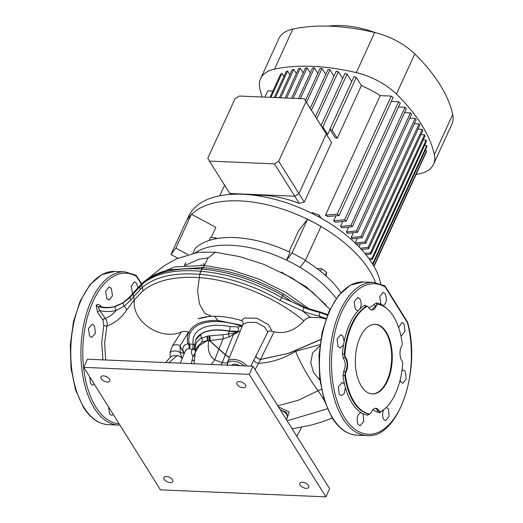 <?xml version="1.0" encoding="UTF-8"?>
<svg xmlns="http://www.w3.org/2000/svg" width="523" height="523" viewBox="0 0 523 523"><rect width="100%" height="100%" fill="white"/><g stroke="black" fill="none" stroke-linecap="round" stroke-linejoin="round"><path stroke-width="0.78" d="M360.112 337.25A34.851 18.436 92.4 0 0 356.627 373.795A34.851 18.436 92.4 0 0 372.33 393.943A34.851 18.436 92.4 0 0 387.497 380.999A34.851 18.436 92.4 0 0 390.982 344.454A34.851 18.436 92.4 0 0 375.279 324.306A34.851 18.436 92.4 0 0 360.112 337.25M372.036 393.93A34.851 18.436 92.4 0 0 386.902 380.973A34.851 18.436 92.4 0 0 390.446 344.683A34.851 18.436 92.4 0 0 374.984 324.293M132.541 293.736L131.24 286.107L134.489 281.76L136.581 283.224L137.882 287.689M113.288 414.543L111.517 415.275L109.451 413.811L108.679 407.175M94.5 384.523L92.787 385.15L90.59 383.679L89.668 376.808M89.492 335.969L88.459 328.536L92.166 324.208L94.434 325.679L95.493 333.112L91.754 337.446L89.492 335.969M106.81 298.64L105.62 291.2L109.091 286.859L111.301 288.33L112.51 295.763L109.039 300.11L106.81 298.64M355.294 309.145L354.215 301.712L357.693 297.371L359.863 298.842C361.517 301.967 361.596 305.249 360.112 308.681L358.32 310.472L357.477 310.616L355.294 309.145M386.621 308.374A56.412 29.837 -87.6 0 0 382.999 305.524L380.836 304.053L379.77 296.619L383.104 292.272L385.19 293.736C387.281 299.587 386.549 303.517 382.999 305.524L382.921 305.524M338.048 346.481L337.074 339.054L340.708 334.72L342.911 336.191L344.18 341.349L343.513 344.932L340.251 347.952L338.048 346.481M339.198 394.192L338.381 386.765L342.107 382.437L344.271 383.908L345.396 387.661L344.376 393.263L341.349 395.663L339.198 394.192M345.396 387.661A56.412 29.837 -87.6 0 0 351.907 402.919A56.412 29.837 -87.6 0 0 360.988 412.575L363.139 414.039L363.799 421.453L360.131 425.794L358.059 424.323C356.209 418.478 357.183 414.562 360.988 412.575L361.066 412.575M386.249 407.482L388.445 408.94L389.099 416.347L385.569 420.695L383.581 419.23C382.176 416.112 382.274 412.837 383.875 409.411M401.939 370.755L403.442 370.127L405.397 371.591L406.149 379.005L402.782 383.359L400.827 381.895L400.121 380.077M398.644 327.561L402.05 322.41L404.05 323.874L404.959 331.294L401.684 335.648L400.821 335.387M202.931 263.945A2.961 1.536 24.6 0 1 204.892 264.488M369.029 413.922L369.663 413.948L367.623 415.197A1.392 1.183 -80.4 0 1 368.911 413.909L369.539 413.935A3.484 1.844 92.4 0 0 369.663 413.948A3.484 1.844 92.4 0 0 371.265 412.451A9.76 5.165 -87.6 0 1 375.756 408.247A9.76 5.165 -87.6 0 1 379.09 410.882A3.484 1.844 92.4 0 0 380.28 411.823A3.484 1.844 92.4 0 0 380.875 411.666A55.065 29.131 -87.6 0 0 402.69 364.028A3.484 1.844 92.4 0 0 401.997 360.85A9.76 5.165 -87.6 0 1 401.703 360.425A9.76 5.165 -87.6 0 1 401.612 346.167A3.484 1.844 92.4 0 0 402.128 342.755A55.065 29.131 -87.6 0 0 393.414 316.297A55.065 29.131 -87.6 0 0 378.07 304.314A3.484 1.844 92.4 0 0 377.946 304.301A3.484 1.844 92.4 0 0 376.344 305.798A9.76 5.165 -87.6 0 1 371.853 309.995A9.76 5.165 -87.6 0 1 368.793 307.838A9.76 5.165 -87.6 0 1 368.519 307.367A3.484 1.844 92.4 0 0 368.421 307.197A3.484 1.844 92.4 0 0 367.329 306.426L366.1 306.556A55.065 29.131 92.4 0 0 344.291 354.195L345.049 357.372C347.671 361.805 347.802 366.695 345.435 372.056L344.847 375.468A55.065 29.131 92.4 0 0 368.911 413.909L369.153 413.922M342.402 354.025L344.925 354.221A3.484 1.844 92.4 0 0 345.513 357.242A3.484 1.844 92.4 0 0 345.611 357.399A9.76 5.165 -87.6 0 1 345.997 372.082A3.484 1.844 92.4 0 0 345.481 375.494L344.847 375.468A1.392 0.379 -7.7 0 0 342.977 375.821L343.768 371.042C345.814 366.453 345.71 362.262 343.441 358.471L342.402 354.025A56.412 29.837 -87.6 0 1 343.513 344.932M367.329 306.426A3.484 1.844 92.4 0 0 366.734 306.583L366.1 306.556A1.392 1.124 60 0 1 364.747 305.223L367.375 306.432M369.035 308.204L376.364 302.895A1.392 1.183 -80.4 0 0 377.312 304.268A1.392 1.183 -80.4 0 0 377.312 304.275L371.618 309.976M356.863 435.149C347.272 434.521 339.022 428.749 332.118 417.831L324.214 400.265L319.703 378.77L318.991 355.352L322.142 332.242L328.856 311.616L338.544 295.41L350.371 285.153L363.341 281.936A76.678 40.559 92.4 0 0 322.789 332.223A76.678 40.559 92.4 0 0 332.798 418.178A76.678 40.559 92.4 0 0 356.863 435.149L367.009 435.581A76.678 40.559 -87.6 0 1 342.951 418.609A76.678 40.559 -87.6 0 1 332.935 332.654A76.678 40.559 -87.6 0 1 373.494 282.368L384.601 285.708A1.392 1.138 120 0 1 385.091 286.918A75.332 39.846 92.4 0 0 337.23 323.907A75.332 39.846 92.4 0 0 344.611 417.609A75.332 39.846 92.4 0 0 395.31 416.694A75.332 39.846 92.4 0 0 407.443 322.632L385.091 286.918A1.392 0.928 -32.8 0 0 385.072 286.166L385.072 286.166A1.392 0.928 -32.8 0 0 384.895 285.983M382.287 410.777A56.412 29.837 -87.6 0 1 379.24 412.869L372.794 409.81M244.221 365.858A10.735 5.563 -155.4 0 0 233.055 361.21A10.735 5.563 -155.4 0 0 227.257 365.146M191.313 363.622L193.065 356.163C191.307 354.169 191.026 351.907 192.222 349.384L188.927 348.495A13.199 6.838 -155.4 0 0 185.201 351.175L180.298 363.158M195.197 252.727A87.831 45.494 24.6 0 1 230.65 245.254A87.831 45.494 24.6 0 1 336.191 298.522M281.263 272.071L306.341 286.931L326.064 305.007M287.14 420.819L327.391 408.79M321.351 389.184L298.332 400.232L277.765 405.848M278.432 406.914L289.265 411.974L286.473 419.76M102.933 359.883L101.704 342.591L103.776 325.286L103.031 320.076L97.566 312.309L96.14 305.242C97.814 303.922 99.383 304.236 100.854 306.19L101.318 306.851M114.687 306.498L121.852 303.327M141.354 284.041L136.392 276.379A75.358 39.859 92.4 0 0 88.518 313.375A75.358 39.859 92.4 0 0 95.899 407.11A75.358 39.859 92.4 0 0 119.061 423.767M344.925 354.221A55.065 29.131 -87.6 0 1 366.734 306.583M369.539 413.935A55.065 29.131 -87.6 0 1 345.481 375.494M210.233 316.245L198.282 318.755C201.061 317.644 205.487 316.82 211.547 316.291C220.824 315.964 230.774 317.383 241.41 320.534L244.431 317.991L257.081 318.291L268.561 324.77L272.025 331.209L274.059 331.85C284.963 334.171 294.907 330.516 303.883 320.893C275.909 297.345 233.755 279.995 199.296 277.621C174.322 276.118 155.481 280.583 142.772 291.023L134.365 299.816L126.54 310.244C121.741 317.585 115.204 322.874 106.927 326.104L104.639 343.088L105.666 360.001M165.641 362.537L170.204 357.412L170.034 352.443L172.538 345.605L181.357 331.968C160.738 341.159 131.443 321.547 134.365 299.816L133.561 296.789L130.835 300.143L124.095 306.171L116.198 310.453C110.896 311.76 105.443 311.845 99.828 310.695L105.273 318.468C109.66 316.644 113.295 313.977 116.198 310.453A4.184 1.425 76 0 1 114.851 306.583C109.431 308.158 103.848 308.158 98.095 306.576L99.828 310.695A2.092 1.353 144.9 0 0 97.566 312.309M98.095 306.576L99.86 306.537C105.823 307.962 111.562 307.701 117.08 305.752L121.892 303.301A4.184 1.504 56.9 0 0 121.65 303.615L123.31 302.575A4.184 2.641 67.7 0 0 124.095 306.171A6.276 3.988 -144.8 0 1 126.54 310.244M103.031 320.076A2.092 1.353 144.9 0 1 105.273 318.468C106.862 320.56 107.411 323.103 106.927 326.104A2.092 0.66 -166.1 0 1 103.776 325.286M117.08 305.752A4.184 1.602 70.1 0 0 116.792 305.948L114.851 306.583M320.697 339.63L289.18 353.188L260.467 359.497L258.539 363.328C271.162 362.681 283.551 358.667 295.698 351.286L319.952 344.69M274.059 331.85L260.539 359.373L288.421 353.358L320.723 339.466M325.94 318.965L320.462 317.69L310.466 317.389C307.936 317.474 305.746 318.644 303.883 320.893M255.982 355.843C256.152 357.451 257.669 358.628 260.539 359.373L260.467 359.497C257.61 358.726 256.087 357.562 255.897 356.019L267.789 332.02L264.56 326.901L256.525 322.475L247.438 322.39L243.012 324.306L227.642 361.851A11.297 5.851 24.6 0 1 233.526 359.347A11.297 5.851 24.6 0 1 246.928 365.976M319.873 380.169L313.552 372.533L310.727 362.779L312.571 352.979L319.795 345.997M324.267 400.448L318.317 390.943A32.759 5.073 -120 0 1 295.698 351.286M152.971 275.784L175.094 266.861L204.428 265.462L207.86 258.205L215.378 252.243M130.835 300.143A4.184 3.053 40.2 0 1 130.423 297.116L131.116 295.6L126.239 300.555L130.423 297.116L142.145 284.211C155.076 273.352 174.486 269.025 200.387 271.234L200.623 271.254C227.799 273.509 254.819 282.296 281.668 297.607L291.69 301.778L282.629 295.515C255.714 280.328 228.721 271.502 201.643 269.031L201.368 269.005C175.375 267.423 155.854 272.097 142.812 283.041L134.725 291.416L141.118 284.277A4.184 3.517 44.7 0 0 141.118 284.283L143.616 281.982C150.062 276.582 158.436 272.535 168.733 269.835L202.623 267.554A6.276 3.073 94.7 0 0 204.428 265.462L231.388 270.045L259.284 279.269L285.957 292.553L309.309 308.995M189.359 348.475A3.484 2.707 -85.3 0 0 189.254 343.997L193.105 344.232A49.763 25.777 24.6 0 1 229.976 326.529L237.717 326.96L242.214 326.391C233.925 323.534 225.962 321.933 218.326 321.58C203.624 321.168 194.216 325.045 190.104 333.197A54.569 28.268 -155.4 0 0 189.254 343.997L187.92 343.761A16.684 8.643 24.6 0 0 184.312 353.319L180.128 352.574L182.128 358.686M211.554 316.291L204.578 313.205L199.466 303.935L197.57 290.919L199.766 274.3C174.257 272.378 155.096 276.745 142.282 287.408L133.561 296.789L133.28 293.795M181.357 331.968C183.403 331.066 185.763 331.157 188.437 332.249L188.731 332.386C193.026 324.077 202.702 320.096 217.777 320.429L214.489 316.199M218.326 321.58L217.777 320.429L242.548 325.443M208.049 257.819L198.72 259.356L185.26 265.351M170.034 352.443C173.355 350.417 176.702 350.449 180.082 352.554L180.128 352.574M229.375 357.621L225.243 354.849L218.862 349.07A8.361 6.714 132 0 1 218.987 348.939L223.053 338.891L209.723 340.61L225.374 354.725L229.434 357.484M229.139 336.897L223.053 338.891A4.184 2.373 77.2 0 0 222.667 334.733L233.062 333.406L238.03 332.164L229.139 336.897A4.184 1.576 65 0 0 228.453 334.145A4.184 1.517 101 0 1 229.244 331.307L229.329 331.066A46.704 24.195 -155.4 0 0 195.739 339.793A46.704 24.195 -155.4 0 0 195.68 339.924M194.203 360.282A3.831 2.007 -170.5 0 1 191.948 360.465L191.948 360.465A3.831 2.014 -170.7 0 0 194.203 360.301M240.273 331.007L238.279 331.314L238.03 332.164L229.244 331.307A46.704 24.195 24.6 0 0 201.211 333.929A4.184 3.38 58.2 0 0 201.656 338.015L208.612 335.949L222.667 334.733M195.569 351.279L194.36 349.462L194.229 348.233L195.615 340.061L201.211 333.929M209.592 335.812A4.184 2.739 86.5 0 1 209.723 340.61L206.958 340.761L199.08 345.625L195.269 352.456M206.762 336.276A4.184 2.955 82.8 0 1 206.958 340.761L202.061 341.852L196.38 347.86L196.027 350.024M211.266 364.466A32.759 26.15 -55.2 0 1 214.731 359.922L222.216 362.642L227.289 363.047M225.374 354.725L222.216 362.642A32.759 23.816 -79.2 0 0 220.961 364.877M250.772 366.139L253.995 359.791A3.484 1.451 26.8 0 0 255.204 361.838A3.484 1.451 26.8 0 0 258.539 363.328L255.074 369.598M207.213 336.184A4.184 2.909 84 0 1 207.396 340.676L199.178 345.572L195.256 352.509L196.38 347.867M208.612 335.949A4.184 2.785 86.5 0 1 208.729 340.61C207.226 349.416 209.226 355.856 214.731 359.922L218.915 349.116A8.361 6.714 132.5 0 1 219.039 348.991M253.995 359.791L255.897 356.019M188.927 348.495A3.484 2.465 -102.8 0 0 187.92 343.761A56.157 29.092 24.6 0 1 188.731 332.386L190.104 333.197M188.437 332.249L180.141 345.657L180.082 352.554M172.538 345.605A8.361 7.152 -154.4 0 1 180.141 345.657A65.872 34.126 -155.4 0 0 183.978 353.306M326.091 318.546L319.514 316.186A4.184 1.314 -77 0 1 319.775 312.414A4.184 1.314 -77 0 1 320.462 312.107L306.158 307.923L296.227 302.523L283.191 293.841A4.184 0.68 120 0 1 282.629 295.515L281.668 297.607A4.184 0.673 -59.8 0 1 280.099 300.464C253.648 285.336 226.949 276.621 200.015 274.32L200.387 271.234M320.462 317.69L319.514 316.186A77.371 40.081 24.6 0 1 302.85 311.178L310.466 317.389M177.395 355.398L168.929 362.674M201.368 269.005A4.184 2.079 94.9 0 1 202.623 267.554L202.904 267.58C229.747 269.992 256.512 278.752 283.191 293.841M142.145 284.211A4.184 3.413 47.9 0 0 142.282 287.408A6.276 5.171 -127.4 0 1 142.772 291.023M327.352 315.206L319.775 312.414A73.75 38.205 24.6 0 1 305.72 308.302L303.902 307.609A4.184 0.516 -69.7 0 0 302.85 311.178L280.099 300.464M237.717 326.96A3.484 1.968 -98.4 0 1 238.279 331.314L229.329 331.066A3.484 1.262 -79 0 0 229.976 326.529M194.641 356.17A3.831 2.007 14.1 0 1 193.065 356.163L195.157 353.018M195.465 351.633L195.295 350.299C194.634 344.716 196.759 340.623 201.656 338.015A4.184 3.367 67.3 0 1 202.061 341.852M194.229 348.233A4.184 3.439 -4.2 0 0 195.295 350.299A4.184 3.223 -10.1 0 1 195.667 350.652M218.862 349.07L209.409 340.571A4.184 2.772 86 0 0 209.246 335.858M194.902 354.444A3.831 0.425 6.3 0 1 194.451 354.424M192.222 349.384A4.184 2.04 -156.2 0 0 194.294 348.926M194.281 348.789L192.34 349.116A3.484 1.922 -78.1 0 0 192.758 344.454M140.131 289.415L139.948 286.401L140.524 285.146A4.184 3.517 44.7 0 1 141.118 284.283M200.015 274.32L200.623 271.254L202.904 267.58M193.105 344.232A3.484 2.831 172 0 1 194.275 345.003M272.025 331.209C269.835 330.752 268.423 331.02 267.789 332.02M121.65 303.615L116.792 305.948M134.725 291.416L131.116 295.6A4.184 3.04 -139.9 0 1 131.482 294.985L135.156 290.729M126.239 300.555L123.31 302.575M305.72 308.302A4.184 0.615 -70.5 0 1 306.158 307.923M303.902 307.609L291.69 301.778M375.521 408.254L378.528 410.856L380.247 411.64M100.71 306.726A2.092 1.353 144.8 0 1 100.854 306.19M97.925 306.517L96.14 305.242M376.344 305.798L375.782 305.772A1.392 0.673 20.1 0 1 374.017 304.981M345.611 357.399L345.049 357.372A1.392 0.968 -37.8 0 0 343.441 358.471M345.997 372.082L345.435 372.056A1.392 0.765 29.3 0 1 343.768 371.042M376.808 411.778A1.392 0.902 153.4 0 1 378.528 410.856L379.09 410.882M407.522 322.135A1.392 0.595 165.3 0 1 407.587 322.253A1.392 0.595 165.3 0 1 407.443 322.632A1.392 0.948 -31.3 0 0 407.43 321.88L385.072 286.166A1.392 1.392 0 0 0 384.601 285.708M136.196 275.458A1.392 0.922 146.9 0 1 136.366 275.641A1.392 0.922 146.9 0 1 136.392 276.379A1.392 1.138 120 0 0 135.895 275.19L124.788 271.849L114.642 271.417A76.678 40.559 92.4 0 0 74.089 321.704A76.678 40.559 92.4 0 0 84.098 407.659A76.678 40.559 92.4 0 0 108.163 424.63L118.309 425.062A76.678 40.559 -87.6 0 1 94.245 408.09A76.678 40.559 -87.6 0 1 84.236 322.135A76.678 40.559 -87.6 0 1 124.788 271.849M280.243 409.81A8.819 4.57 24.6 0 1 287.192 418.139L287.526 417.524L286.696 412.516L280.276 409.757M201.368 265.226A2.961 1.536 24.6 0 1 201.401 264.573M286.499 260.134L290.075 252.328A87.132 45.135 -155.4 0 0 234.644 237.56A87.132 45.135 -155.4 0 0 195.197 248.314L192.987 253.145M340.957 292.638A87.132 45.135 -155.4 0 0 305.255 260.565M300.032 267.364L305.524 260.219L292.069 253.027L286.578 260.166M187.731 254.446L175.885 248.111L170.956 254.531L177.774 258.179M175.885 248.111L191.398 214.234L215.862 227.309L211.148 237.605M191.398 214.234L186.463 220.647L170.956 254.531M305.524 260.219L321.037 226.341L307.583 219.144L298.607 230.813L288.99 251.818M307.583 219.144L292.069 253.027M215.424 238.854L215.901 237.808L210.442 237.579L209.108 240.482M215.901 237.808L216.934 238.573M317.069 268.593L321.743 268.789L326.666 272.405L326.038 275.974M326.666 272.405L325.326 275.333M321.743 268.789L320.579 271.326M304.288 98.801L239.273 96.049L235.082 98.638L207.775 158.266L209.494 161.104L274.503 163.856L278.7 161.267L306.001 101.632L304.288 98.801L331.575 142.498L304.275 202.126L299.208 203.316A74.586 38.637 24.6 0 0 254.694 195.327M306.001 101.632L331.575 142.498M209.494 161.104L229.754 193.477L294.763 196.223L298.96 193.641L326.26 134.006L298.96 193.641L304.275 202.126M274.503 163.856L299.208 203.316M278.7 161.267L298.96 193.641L294.763 196.223L229.754 193.477L230.329 194.399M328.516 26.15A72.494 37.551 24.6 0 1 375.592 32.727M416.053 174.492A164.503 85.216 -155.4 0 0 419.629 173.78A48.796 25.274 -155.4 0 0 433.534 164.307L451.898 124.186A48.796 25.274 -155.4 0 0 452.709 114.53A164.503 85.216 -155.4 0 0 439.889 84.504A164.503 85.216 -155.4 0 0 414.798 53.961A48.796 25.274 -155.4 0 0 374.684 32.511A164.503 85.216 -155.4 0 0 292.847 29.046A48.796 25.274 -155.4 0 0 278.942 38.525L260.578 78.64A48.796 25.274 -155.4 0 0 259.768 88.295A164.503 85.216 -155.4 0 0 262.213 97.017M433.534 164.307A48.796 25.274 -155.4 0 0 434.345 154.651A164.503 85.216 -155.4 0 0 421.525 124.624A164.503 85.216 -155.4 0 0 396.427 94.075A48.796 25.274 -155.4 0 0 356.313 72.625A164.503 85.216 -155.4 0 0 274.477 69.167A48.796 25.274 -155.4 0 0 260.578 78.64M191.647 214.365A104.561 54.163 24.6 0 1 307.491 219.261M307.517 219.281A104.561 54.163 24.6 0 1 369.316 270.241A104.561 54.163 24.6 0 1 375.468 282.538M186.933 220.039L188.62 216.352A104.561 54.163 24.6 0 1 273.889 199.1A104.561 54.163 24.6 0 1 372.343 263.625A104.561 54.163 24.6 0 1 380.724 283.865M357.314 238.298L355.156 243.018L364.989 241.933A85.386 44.233 24.6 0 1 365.812 243.247L419.858 125.193A85.386 44.233 24.6 0 0 419.041 123.879L364.989 241.933M351.188 237.54A74.586 38.637 24.6 0 1 352.221 238.861L362.099 237.769L416.151 119.715A85.386 44.233 24.6 0 0 415.151 118.394L361.099 236.448L351.188 237.54L353.398 232.715M346.337 232.009A74.586 38.637 24.6 0 1 347.586 233.343L357.627 232.251L411.679 114.197A85.386 44.233 24.6 0 0 410.483 112.87L356.438 230.924L346.337 232.009L348.586 227.1M340.538 226.439A74.586 38.637 24.6 0 1 342.022 227.78L352.352 226.707L406.404 108.653A85.386 44.233 24.6 0 0 405.011 107.313L350.959 225.374L340.538 226.439L342.82 221.458M333.661 220.824A74.586 38.637 24.6 0 1 335.42 222.177L346.213 221.124L400.258 103.07A85.386 44.233 24.6 0 0 398.644 101.724L344.598 219.778L333.661 220.824L335.969 215.783M325.483 215.156A74.586 38.637 24.6 0 1 327.581 216.522L339.087 215.502L393.139 97.448A85.386 44.233 24.6 0 0 391.263 96.088L337.217 214.142L325.483 215.156L380.214 95.617A74.586 38.637 24.6 0 0 361.4 85.563L356.281 77.378L332.131 130.129L337.25 138.307L361.4 85.563M337.25 138.307A74.586 38.637 -155.4 0 0 334.89 137.288L329.869 129.273L354.019 76.528A85.386 44.233 24.6 0 1 356.281 77.378M351.711 81.568L347.056 74.142L322.907 126.886L327.66 134.483L329.974 129.436M327.66 134.483A74.586 38.637 -155.4 0 0 326.326 134.012M362.524 249.386L362.145 250.21M360.36 243.855L359 246.83M391.263 96.088L380.214 95.617M398.644 101.724L391.322 101.416M405.011 107.313L398.441 107.038M410.483 112.87L404.586 112.622M415.151 118.394L409.862 118.165M419.041 123.879L414.334 123.683M355.973 244.339L365.812 243.247M418.04 129.161L422.172 129.338L368.127 247.392L360.347 248.248M361.498 249.497L368.767 248.693L422.813 130.639A85.386 44.233 24.6 0 0 422.172 129.338M420.995 134.607L424.545 134.757L370.493 252.812L364.91 253.42M365.923 254.649L370.944 254.113L424.996 136.058A85.386 44.233 24.6 0 0 424.545 134.757M423.179 140.027L426.114 140.151L372.069 258.205L368.898 258.539M369.774 259.754L372.317 259.493L426.369 141.439A85.386 44.233 24.6 0 0 426.114 140.151M424.552 145.407L426.82 145.505L372.768 263.559L372.33 263.599M372.925 264.566L426.846 146.78A85.386 44.233 24.6 0 0 426.82 145.505M425.029 150.748L426.546 150.814L373.795 266.03M373.984 266.37L426.31 152.082A85.386 44.233 24.6 0 0 426.546 150.814M270.966 97.389L281.917 73.475A85.386 44.233 24.6 0 0 280.629 74.181L270.025 97.35M283.878 76.606L281.917 73.475M219.771 195.765L224.596 185.234M264.926 97.134L267.796 90.865L272.895 91.08M275.444 97.579L287.591 71.05A85.386 44.233 24.6 0 0 286.186 71.566L274.294 97.533M289.899 74.743L287.591 71.05M280.694 97.801L293.717 69.35A85.386 44.233 24.6 0 0 292.207 69.696L279.367 97.742M296.338 73.534L293.717 69.35M286.624 98.049L300.248 68.291A85.386 44.233 24.6 0 0 298.646 68.493L285.14 97.991M303.15 72.932L300.248 68.291M293.181 98.331L307.145 67.827A85.386 44.233 24.6 0 0 305.458 67.885L291.553 98.259M310.322 72.893L307.145 67.827M300.346 98.631L314.401 67.925A85.386 44.233 24.6 0 0 312.63 67.853L298.574 98.559M317.84 73.423L314.401 67.925M306.53 102.384L322.005 68.585A85.386 44.233 24.6 0 0 320.148 68.376L305.406 100.586M325.718 74.514L322.005 68.585M311.46 110.255L329.967 69.814A85.386 44.233 24.6 0 0 328.026 69.467L310.244 108.313M333.962 76.195L329.967 69.814M316.755 118.721L338.309 71.651A85.386 44.233 24.6 0 0 336.269 71.154L315.447 116.629M342.611 78.522L338.309 71.651M347.056 74.142A85.386 44.233 24.6 0 0 344.919 73.475L321.057 125.592M332.131 130.129A85.386 44.233 -155.4 0 0 329.869 129.273M322.907 126.886A85.386 44.233 -155.4 0 0 321.612 126.481M372.768 263.559A85.386 44.233 24.6 0 1 372.794 264.357M372.069 258.205A85.386 44.233 24.6 0 1 372.317 259.493M370.493 252.812A85.386 44.233 24.6 0 1 370.944 254.113M368.127 247.392A85.386 44.233 24.6 0 1 368.767 248.693M361.099 236.448A85.386 44.233 24.6 0 1 362.099 237.769M356.438 230.924A85.386 44.233 24.6 0 1 357.627 232.251M350.959 225.374A85.386 44.233 24.6 0 1 352.352 226.707M344.598 219.778A85.386 44.233 24.6 0 1 346.213 221.124M337.217 214.142A85.386 44.233 24.6 0 1 339.087 215.502M311.479 213.123L312.427 212.619L312.061 213.41M312.427 212.619L319.167 215.116L318.435 216.718M319.167 215.116L321.089 218.189M239.599 365.669A5.995 3.105 -155.4 0 0 234.912 364.191A5.995 3.105 -155.4 0 0 231.879 365.342M239.397 381.613A4.877 2.53 24.6 0 1 244.202 383.496A4.877 2.53 24.6 0 1 245.751 386.706A4.877 2.53 24.6 0 1 243.234 387.739A4.877 2.53 24.6 0 1 238.429 385.856A4.877 2.53 24.6 0 1 236.88 382.646A4.877 2.53 24.6 0 1 239.397 381.613M103.462 375.86A4.877 2.53 24.6 0 1 108.268 377.743A4.877 2.53 24.6 0 1 109.817 380.953A4.877 2.53 24.6 0 1 107.3 381.986A4.877 2.53 24.6 0 1 102.495 380.103A4.877 2.53 24.6 0 1 100.946 376.893A4.877 2.53 24.6 0 1 103.462 375.86M302.372 482.226A4.877 2.53 24.6 0 1 307.178 484.108A4.877 2.53 24.6 0 1 308.727 487.318A4.877 2.53 24.6 0 1 306.21 488.351A4.877 2.53 24.6 0 1 301.405 486.468A4.877 2.53 24.6 0 1 299.856 483.259A4.877 2.53 24.6 0 1 302.372 482.226M166.438 476.479A4.877 2.53 24.6 0 1 171.243 478.362A4.877 2.53 24.6 0 1 172.793 481.572A4.877 2.53 24.6 0 1 170.276 482.605A4.877 2.53 24.6 0 1 165.471 480.722A4.877 2.53 24.6 0 1 163.921 477.506A4.877 2.53 24.6 0 1 166.438 476.479M160.43 489.848L325.914 496.85L249.249 374.363L83.758 367.362L160.43 489.848M249.249 374.363L252.969 366.231L329.634 488.717L325.914 496.85M252.969 366.231L87.485 359.229L83.758 367.362M367.623 415.197A56.412 29.837 -87.6 0 1 362.851 413.628M284.525 416.648A6.727 3.484 -155.4 0 0 283.865 415.595M225.191 354.797A8.361 6.622 133.3 0 1 225.315 354.672L233.408 334.733A4.184 1.275 61.8 0 0 233.062 333.406M143.616 281.982A4.184 3.517 50.1 0 0 142.812 283.041M344.546 384.379A56.412 29.837 -87.6 0 1 342.977 375.821M344.18 341.349A56.412 29.837 -87.6 0 1 358.32 310.472M360.112 308.681A56.412 29.837 -87.6 0 1 364.747 305.223M376.364 302.895A56.412 29.837 -87.6 0 1 381.13 304.471M377.312 304.268L377.946 304.301M379.24 412.869A1.392 1.124 60 0 1 379.672 411.797L379.724 411.758M452.709 114.53L434.345 154.651M374.684 32.511L356.313 72.625M292.847 29.046L274.477 69.167M414.798 53.961L396.427 94.075M108.163 424.63C98.572 424.003 90.322 418.23 83.412 407.312L75.508 389.746L71.004 368.251L70.291 344.834L73.442 321.723L80.156 301.098L89.838 284.891L101.671 274.634L114.642 271.417M296.914 436.437L301.536 427.33M185.933 262.52L184.377 265.436M373.494 282.368L363.341 281.936M148.029 278.7L160.992 268.194L166.039 264.69L176.408 258.813L198.642 252.23L215.352 252.236L239.501 256.59L264.128 264.455L292.109 277.968L312.277 291.939L329.856 309.446M181.775 358.235C181.658 357.68 180.468 356.817 178.206 355.64L172.459 355.81L170.204 357.412M195.256 352.509L194.053 363.74M332.282 418.093L322.665 421.682L311.46 425.049L292.167 428.86M227.642 361.851L227.315 365.531M241.41 320.534C242.652 320.684 243.188 321.939 243.012 324.306M121.892 303.301C126.814 300.11 131.051 295.652 131.482 294.985M327.614 314.539L320.462 312.107M380.28 411.823L379.659 411.797M367.009 435.581C398.075 439.091 421.63 370.434 407.587 322.253A1.392 1.392 0 0 0 407.43 321.88M118.309 425.062L119.885 425.075M141.628 283.773L136.366 275.641A1.392 1.392 0 0 0 135.895 275.19M286.212 419.341L287.192 418.139"/></g></svg>
